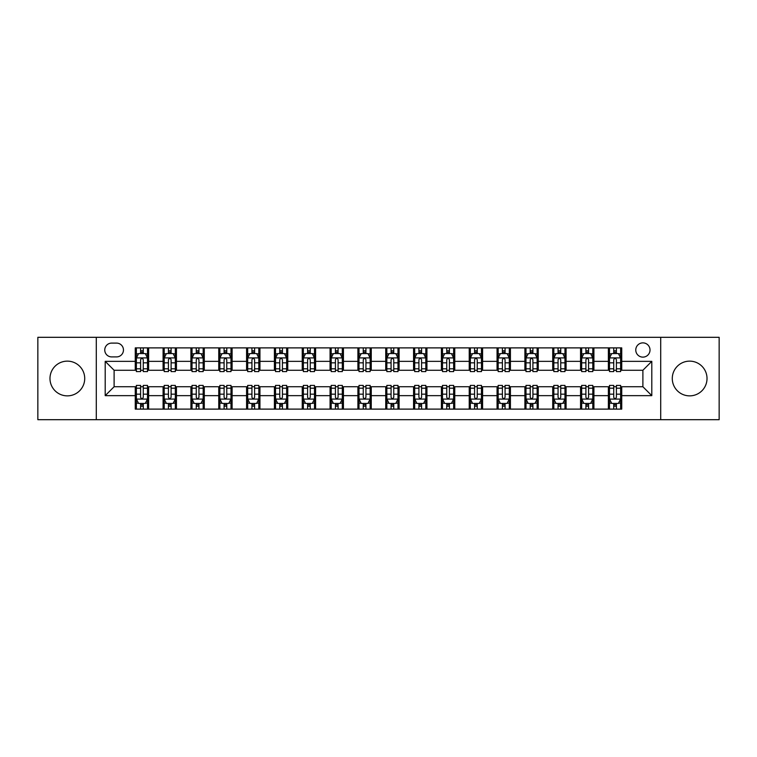 <?xml version="1.0" encoding="UTF-8"?>
<svg xmlns="http://www.w3.org/2000/svg" width="757" height="757" viewBox="0 0 757 757"><rect width="100%" height="100%" fill="white"/><g stroke="black" fill="none" stroke-linecap="round" stroke-linejoin="round"><path stroke-width="1.14" d="M689.646 361.136A17.364 17.364 0 0 0 672.282 378.5A17.364 17.364 0 0 0 689.646 395.864A17.364 17.364 0 0 0 707.019 378.5A17.364 17.364 0 0 0 689.646 361.136M67.354 361.136A17.364 17.364 0 0 0 49.981 378.5A17.364 17.364 0 0 0 67.354 395.864A17.364 17.364 0 0 0 84.718 378.5A17.364 17.364 0 0 0 67.354 361.136M642.892 342.874A7.125 7.125 0 0 0 635.766 349.999A7.125 7.125 0 0 0 642.892 357.124A7.125 7.125 0 0 0 650.017 349.999A7.125 7.125 0 0 0 642.892 342.874M660.71 419.69L719.15 419.69L719.15 337.31L660.71 337.31L660.71 419.69L96.29 419.69L96.29 337.31L37.85 337.31L37.85 419.69L96.29 419.69M111.657 356.907L116.559 356.907A6.898 6.898 0 0 0 123.457 349.999A6.898 6.898 0 0 0 116.559 343.101L111.657 343.101A6.898 6.898 0 0 0 104.759 349.999A6.898 6.898 0 0 0 111.657 356.907M660.71 337.31L96.29 337.31M135.257 395.646L105.204 395.646L105.204 361.354L135.257 361.354L135.257 370.258L114.108 370.258L114.108 386.742L135.257 386.742L135.257 409.111L621.743 409.111L621.743 386.742L642.892 386.742L642.892 370.258L621.743 370.258L621.743 361.354L651.796 361.354L651.796 395.646L621.743 395.646M621.743 361.354L621.743 347.889L135.257 347.889L135.257 361.354M608.382 347.889L608.382 370.258L609.499 370.258M613.728 370.258L616.397 370.258M620.626 370.258L621.743 370.258M608.382 370.258L592.797 370.258M580.553 347.889L580.553 370.258L581.669 370.258M585.899 370.258L588.567 370.258M580.553 370.258L564.968 370.258M552.724 347.889L552.724 370.258L553.831 370.258M558.06 370.258L560.738 370.258M552.724 370.258L537.139 370.258M524.894 347.889L524.894 370.258L526.001 370.258M530.231 370.258L532.909 370.258M524.894 370.258L509.31 370.258M497.056 347.889L497.056 370.258L498.172 370.258M502.402 370.258L505.07 370.258M497.056 370.258L481.471 370.258M469.226 347.889L469.226 370.258L470.343 370.258M474.573 370.258L477.241 370.258M469.226 370.258L453.642 370.258M441.397 347.889L441.397 370.258L442.514 370.258M446.744 370.258L449.412 370.258M441.397 370.258L425.812 370.258M413.568 347.889L413.568 370.258L414.685 370.258M418.914 370.258L421.583 370.258M413.568 370.258L397.983 370.258M385.739 347.889L385.739 370.258L386.846 370.258M391.076 370.258L393.754 370.258M385.739 370.258L370.154 370.258M357.91 347.889L357.91 370.258L359.017 370.258M363.246 370.258L365.924 370.258M357.91 370.258L342.315 370.258M330.071 347.889L330.071 370.258L331.188 370.258M335.417 370.258L338.086 370.258M330.071 370.258L314.486 370.258M302.242 347.889L302.242 370.258L303.358 370.258M307.588 370.258L310.256 370.258M302.242 370.258L286.657 370.258M274.413 347.889L274.413 370.258L275.529 370.258M279.759 370.258L282.427 370.258M274.413 370.258L258.828 370.258M246.583 347.889L246.583 370.258L247.69 370.258M251.93 370.258L254.598 370.258M246.583 370.258L230.999 370.258M218.754 347.889L218.754 370.258L219.861 370.258M224.091 370.258L226.769 370.258M218.754 370.258L203.169 370.258M190.915 347.889L190.915 370.258L192.032 370.258M196.262 370.258L198.94 370.258M190.915 370.258L175.331 370.258M163.086 347.889L163.086 370.258L164.203 370.258M168.433 370.258L171.101 370.258M163.086 370.258L147.501 370.258M135.257 370.258L136.374 370.258M140.603 370.258L143.272 370.258M135.257 386.742L136.374 386.742M140.603 386.742L143.272 386.742M147.501 386.742L148.618 386.742L148.618 409.111M164.203 386.742L148.618 386.742M168.433 386.742L171.101 386.742M175.331 386.742L176.447 386.742L176.447 409.111M192.032 386.742L176.447 386.742M196.262 386.742L198.94 386.742M203.169 386.742L204.276 386.742L204.276 409.111M219.861 386.742L204.276 386.742M224.091 386.742L226.769 386.742M230.999 386.742L232.106 386.742L232.106 409.111M247.69 386.742L232.106 386.742M251.93 386.742L254.598 386.742M258.828 386.742L259.944 386.742L259.944 409.111M275.529 386.742L259.944 386.742M279.759 386.742L282.427 386.742M286.657 386.742L287.774 386.742L287.774 409.111M303.358 386.742L287.774 386.742M307.588 386.742L310.256 386.742M314.486 386.742L315.603 386.742L315.603 409.111M331.188 386.742L315.603 386.742M335.417 386.742L338.086 386.742M342.315 386.742L343.432 386.742L343.432 409.111M359.017 386.742L343.432 386.742M363.246 386.742L365.924 386.742M370.154 386.742L371.261 386.742L371.261 409.111M386.846 386.742L371.261 386.742M391.076 386.742L393.754 386.742M397.983 386.742L399.09 386.742L399.09 409.111M414.685 386.742L399.09 386.742M418.914 386.742L421.583 386.742M425.812 386.742L426.929 386.742L426.929 409.111M442.514 386.742L426.929 386.742M446.744 386.742L449.412 386.742M453.642 386.742L454.758 386.742L454.758 409.111M470.343 386.742L454.758 386.742M474.573 386.742L477.241 386.742M481.471 386.742L482.588 386.742L482.588 409.111M498.172 386.742L482.588 386.742M502.402 386.742L505.07 386.742M509.31 386.742L510.417 386.742L510.417 409.111M526.001 386.742L510.417 386.742M530.231 386.742L532.909 386.742M537.139 386.742L538.246 386.742L538.246 409.111M553.831 386.742L538.246 386.742M558.06 386.742L560.738 386.742M564.968 386.742L566.085 386.742L566.085 409.111M581.669 386.742L566.085 386.742M585.899 386.742L588.567 386.742M592.797 386.742L593.914 386.742L593.914 409.111M609.499 386.742L593.914 386.742M613.728 386.742L616.397 386.742M620.626 386.742L621.743 386.742M148.618 347.889L148.618 370.258M135.257 353.453L136.374 353.453M140.603 353.453L143.272 353.453M147.501 353.453L148.618 353.453M135.257 403.547L136.374 403.547M140.603 403.547L143.272 403.547M147.501 403.547L148.618 403.547M163.086 386.742L163.086 409.111M176.447 347.889L176.447 370.258M163.086 353.453L164.203 353.453M168.433 353.453L171.101 353.453M175.331 353.453L176.447 353.453M163.086 403.547L164.203 403.547M168.433 403.547L171.101 403.547M175.331 403.547L176.447 403.547M190.915 386.742L190.915 409.111M190.915 403.547L192.032 403.547M196.262 403.547L198.94 403.547M203.169 403.547L204.276 403.547M204.276 347.889L204.276 370.258M190.915 353.453L192.032 353.453M196.262 353.453L198.94 353.453M203.169 353.453L204.276 353.453M218.754 386.742L218.754 409.111M218.754 403.547L219.861 403.547M224.091 403.547L226.769 403.547M230.999 403.547L232.106 403.547M232.106 347.889L232.106 370.258M218.754 353.453L219.861 353.453M224.091 353.453L226.769 353.453M230.999 353.453L232.106 353.453M246.583 386.742L246.583 409.111M246.583 403.547L247.69 403.547M251.93 403.547L254.598 403.547M258.828 403.547L259.944 403.547M259.944 347.889L259.944 370.258M246.583 353.453L247.69 353.453M251.93 353.453L254.598 353.453M258.828 353.453L259.944 353.453M274.413 386.742L274.413 409.111M274.413 403.547L275.529 403.547M279.759 403.547L282.427 403.547M286.657 403.547L287.774 403.547M287.774 347.889L287.774 370.258M274.413 353.453L275.529 353.453M279.759 353.453L282.427 353.453M286.657 353.453L287.774 353.453M302.242 386.742L302.242 409.111M302.242 403.547L303.358 403.547M307.588 403.547L310.256 403.547M314.486 403.547L315.603 403.547M315.603 347.889L315.603 370.258M302.242 353.453L303.358 353.453M307.588 353.453L310.256 353.453M314.486 353.453L315.603 353.453M330.071 386.742L330.071 409.111M330.071 403.547L331.188 403.547M335.417 403.547L338.086 403.547M342.315 403.547L343.432 403.547M343.432 347.889L343.432 370.258M330.071 353.453L331.188 353.453M335.417 353.453L338.086 353.453M342.315 353.453L343.432 353.453M357.91 386.742L357.91 409.111M357.91 403.547L359.017 403.547M363.246 403.547L365.924 403.547M370.154 403.547L371.261 403.547M371.261 347.889L371.261 370.258M357.91 353.453L359.017 353.453M363.246 353.453L365.924 353.453M370.154 353.453L371.261 353.453M385.739 386.742L385.739 409.111M385.739 403.547L386.846 403.547M391.076 403.547L393.754 403.547M397.983 403.547L399.09 403.547M399.09 347.889L399.09 370.258M385.739 353.453L386.846 353.453M391.076 353.453L393.754 353.453M397.983 353.453L399.09 353.453M413.568 386.742L413.568 409.111M413.568 403.547L414.685 403.547M418.914 403.547L421.583 403.547M425.812 403.547L426.929 403.547M426.929 347.889L426.929 370.258M413.568 353.453L414.685 353.453M418.914 353.453L421.583 353.453M425.812 353.453L426.929 353.453M441.397 386.742L441.397 409.111M441.397 403.547L442.514 403.547M446.744 403.547L449.412 403.547M453.642 403.547L454.758 403.547M454.758 347.889L454.758 370.258M441.397 353.453L442.514 353.453M446.744 353.453L449.412 353.453M453.642 353.453L454.758 353.453M469.226 386.742L469.226 409.111M469.226 403.547L470.343 403.547M474.573 403.547L477.241 403.547M481.471 403.547L482.588 403.547M482.588 347.889L482.588 370.258M469.226 353.453L470.343 353.453M474.573 353.453L477.241 353.453M481.471 353.453L482.588 353.453M497.056 386.742L497.056 409.111M497.056 403.547L498.172 403.547M502.402 403.547L505.07 403.547M509.31 403.547L510.417 403.547M510.417 347.889L510.417 370.258M497.056 353.453L498.172 353.453M502.402 353.453L505.07 353.453M509.31 353.453L510.417 353.453M524.894 386.742L524.894 409.111M524.894 403.547L526.001 403.547M530.231 403.547L532.909 403.547M537.139 403.547L538.246 403.547M538.246 347.889L538.246 370.258M524.894 353.453L526.001 353.453M530.231 353.453L532.909 353.453M537.139 353.453L538.246 353.453M552.724 386.742L552.724 409.111M552.724 403.547L553.831 403.547M558.06 403.547L560.738 403.547M564.968 403.547L566.085 403.547M566.085 347.889L566.085 370.258M552.724 353.453L553.831 353.453M558.06 353.453L560.738 353.453M564.968 353.453L566.085 353.453M580.553 386.742L580.553 409.111M580.553 403.547L581.669 403.547M585.899 403.547L588.567 403.547M592.797 403.547L593.914 403.547M593.914 347.889L593.914 370.258M580.553 353.453L581.669 353.453M585.899 353.453L588.567 353.453M592.797 353.453L593.914 353.453M608.382 386.742L608.382 409.111M608.382 403.547L609.499 403.547M613.728 403.547L616.397 403.547M620.626 403.547L621.743 403.547M608.382 353.453L609.499 353.453M613.728 353.453L616.397 353.453M620.626 353.453L621.743 353.453M114.108 370.258L105.204 361.354M114.108 386.742L105.204 395.646M651.796 361.354L642.892 370.258M651.796 395.646L642.892 386.742M143.272 350.784L140.603 350.784M147.501 368.81L143.272 368.81L143.272 371.602L147.501 371.602L147.501 358.014L145.278 353.566L138.597 353.566L136.374 358.014L136.374 371.602L140.603 371.602L140.603 368.81L136.374 368.81M136.374 358.014L136.374 347.889M147.501 358.014L147.501 347.889M140.603 353.566L140.603 347.889M143.272 347.889L143.272 353.566M143.272 368.81L143.272 359.689C142.382 357.966 141.493 357.966 140.603 359.689L140.603 368.81M140.603 406.216L143.272 406.216M136.374 388.19L140.603 388.19L140.603 385.398L136.374 385.398L136.374 398.986L138.597 403.434L145.278 403.434L147.501 398.986L147.501 385.398L143.272 385.398L143.272 388.19L147.501 388.19M147.501 398.986L147.501 409.111M136.374 398.986L136.374 409.111M143.272 403.434L143.272 409.111M140.603 409.111L140.603 403.434M140.603 388.19L140.603 397.311C141.493 399.034 142.382 399.034 143.272 397.311L143.272 388.19M171.101 350.784L168.433 350.784M175.331 368.81L171.101 368.81L171.101 371.602L175.331 371.602L175.331 358.014L173.107 353.566L166.426 353.566L164.203 358.014L164.203 371.602L168.433 371.602L168.433 368.81L164.203 368.81M164.203 358.014L164.203 347.889M175.331 358.014L175.331 347.889M168.433 353.566L168.433 347.889M171.101 347.889L171.101 353.566M171.101 368.81L171.101 359.689C170.211 357.966 169.322 357.966 168.433 359.689L168.433 368.81M198.94 350.784L196.262 350.784M203.169 368.81L198.94 368.81L198.94 371.602L203.169 371.602L203.169 358.014L200.936 353.566L194.256 353.566L192.032 358.014L192.032 371.602L196.262 371.602L196.262 368.81L192.032 368.81M192.032 358.014L192.032 347.889M203.169 358.014L203.169 347.889M196.262 353.566L196.262 347.889M198.94 347.889L198.94 353.566M198.94 368.81L198.94 359.689C198.05 357.966 197.151 357.966 196.262 359.689L196.262 368.81M226.769 350.784L224.091 350.784M230.999 368.81L226.769 368.81L226.769 371.602L230.999 371.602L230.999 358.014L228.765 353.566L222.094 353.566L219.861 358.014L219.861 371.602L224.091 371.602L224.091 368.81L219.861 368.81M219.861 358.014L219.861 347.889M230.999 358.014L230.999 347.889M224.091 353.566L224.091 347.889M226.769 347.889L226.769 353.566M226.769 368.81L226.769 359.689C225.879 357.966 224.99 357.966 224.091 359.689L224.091 368.81M168.433 406.216L171.101 406.216M164.203 388.19L168.433 388.19L168.433 385.398L164.203 385.398L164.203 398.986L166.426 403.434L173.107 403.434L175.331 398.986L175.331 385.398L171.101 385.398L171.101 388.19L175.331 388.19M175.331 398.986L175.331 409.111M164.203 398.986L164.203 409.111M171.101 403.434L171.101 409.111M168.433 409.111L168.433 403.434M168.433 388.19L168.433 397.311C169.322 399.034 170.211 399.034 171.101 397.311L171.101 388.19M196.262 406.216L198.94 406.216M192.032 388.19L196.262 388.19L196.262 385.398L192.032 385.398L192.032 398.986L194.256 403.434L200.936 403.434L203.169 398.986L203.169 385.398L198.94 385.398L198.94 388.19L203.169 388.19M203.169 398.986L203.169 409.111M192.032 398.986L192.032 409.111M198.94 403.434L198.94 409.111M196.262 409.111L196.262 403.434M196.262 388.19L196.262 397.311C197.151 399.034 198.041 399.034 198.94 397.311L198.94 388.19M224.091 406.216L226.769 406.216M219.861 388.19L224.091 388.19L224.091 385.398L219.861 385.398L219.861 398.986L222.094 403.434L228.765 403.434L230.999 398.986L230.999 385.398L226.769 385.398L226.769 388.19L230.999 388.19M230.999 398.986L230.999 409.111M219.861 398.986L219.861 409.111M226.769 403.434L226.769 409.111M224.091 409.111L224.091 403.434M224.091 388.19L224.091 397.311C224.98 399.034 225.87 399.034 226.769 397.311L226.769 388.19M254.598 350.784L251.93 350.784M258.828 368.81L254.598 368.81L254.598 371.602L258.828 371.602L258.828 358.014L256.604 353.566L249.924 353.566L247.69 358.014L247.69 371.602L251.93 371.602L251.93 368.81L247.69 368.81M247.69 358.014L247.69 347.889M258.828 358.014L258.828 347.889M251.93 353.566L251.93 347.889M254.598 347.889L254.598 353.566M254.598 368.81L254.598 359.689C253.709 357.966 252.819 357.966 251.93 359.689L251.93 368.81M251.93 406.216L254.598 406.216M247.69 388.19L251.93 388.19L251.93 385.398L247.69 385.398L247.69 398.986L249.924 403.434L256.604 403.434L258.828 398.986L258.828 385.398L254.598 385.398L254.598 388.19L258.828 388.19M258.828 398.986L258.828 409.111M247.69 398.986L247.69 409.111M254.598 403.434L254.598 409.111M251.93 409.111L251.93 403.434M251.93 388.19L251.93 397.311C252.819 399.034 253.709 399.034 254.598 397.311L254.598 388.19M282.427 350.784L279.759 350.784M286.657 368.81L282.427 368.81L282.427 371.602L286.657 371.602L286.657 358.014L284.433 353.566L277.753 353.566L275.529 358.014L275.529 371.602L279.759 371.602L279.759 368.81L275.529 368.81M275.529 358.014L275.529 347.889M286.657 358.014L286.657 347.889M279.759 353.566L279.759 347.889M282.427 347.889L282.427 353.566M282.427 368.81L282.427 359.689C281.538 357.966 280.648 357.966 279.759 359.689L279.759 368.81M279.759 406.216L282.427 406.216M275.529 388.19L279.759 388.19L279.759 385.398L275.529 385.398L275.529 398.986L277.753 403.434L284.433 403.434L286.657 398.986L286.657 385.398L282.427 385.398L282.427 388.19L286.657 388.19M286.657 398.986L286.657 409.111M275.529 398.986L275.529 409.111M282.427 403.434L282.427 409.111M279.759 409.111L279.759 403.434M279.759 388.19L279.759 397.311C280.648 399.034 281.538 399.034 282.427 397.311L282.427 388.19M310.256 350.784L307.588 350.784M314.486 368.81L310.256 368.81L310.256 371.602L314.486 371.602L314.486 358.014L312.262 353.566L305.582 353.566L303.358 358.014L303.358 371.602L307.588 371.602L307.588 368.81L303.358 368.81M303.358 358.014L303.358 347.889M314.486 358.014L314.486 347.889M307.588 353.566L307.588 347.889M310.256 347.889L310.256 353.566M310.256 368.81L310.256 359.689C309.367 357.966 308.478 357.966 307.588 359.689L307.588 368.81M307.588 406.216L310.256 406.216M303.358 388.19L307.588 388.19L307.588 385.398L303.358 385.398L303.358 398.986L305.582 403.434L312.262 403.434L314.486 398.986L314.486 385.398L310.256 385.398L310.256 388.19L314.486 388.19M314.486 398.986L314.486 409.111M303.358 398.986L303.358 409.111M310.256 403.434L310.256 409.111M307.588 409.111L307.588 403.434M307.588 388.19L307.588 397.311C308.478 399.034 309.367 399.034 310.256 397.311L310.256 388.19M338.086 350.784L335.417 350.784M342.315 368.81L338.086 368.81L338.086 371.602L342.315 371.602L342.315 358.014L340.092 353.566L333.411 353.566L331.188 358.014L331.188 371.602L335.417 371.602L335.417 368.81L331.188 368.81M331.188 358.014L331.188 347.889M342.315 358.014L342.315 347.889M335.417 353.566L335.417 347.889M338.086 347.889L338.086 353.566M338.086 368.81L338.086 359.689C337.196 357.966 336.307 357.966 335.417 359.689L335.417 368.81M335.417 406.216L338.086 406.216M331.188 388.19L335.417 388.19L335.417 385.398L331.188 385.398L331.188 398.986L333.411 403.434L340.092 403.434L342.315 398.986L342.315 385.398L338.086 385.398L338.086 388.19L342.315 388.19M342.315 398.986L342.315 409.111M331.188 398.986L331.188 409.111M338.086 403.434L338.086 409.111M335.417 409.111L335.417 403.434M335.417 388.19L335.417 397.311C336.307 399.034 337.196 399.034 338.086 397.311L338.086 388.19M365.924 350.784L363.246 350.784M370.154 368.81L365.924 368.81L365.924 371.602L370.154 371.602L370.154 358.014L367.921 353.566L361.24 353.566L359.017 358.014L359.017 371.602L363.246 371.602L363.246 368.81L359.017 368.81M359.017 358.014L359.017 347.889M370.154 358.014L370.154 347.889M363.246 353.566L363.246 347.889M365.924 347.889L365.924 353.566M365.924 368.81L365.924 359.689C365.035 357.966 364.136 357.966 363.246 359.689L363.246 368.81M363.246 406.216L365.924 406.216M359.017 388.19L363.246 388.19L363.246 385.398L359.017 385.398L359.017 398.986L361.24 403.434L367.921 403.434L370.154 398.986L370.154 385.398L365.924 385.398L365.924 388.19L370.154 388.19M370.154 398.986L370.154 409.111M359.017 398.986L359.017 409.111M365.924 403.434L365.924 409.111M363.246 409.111L363.246 403.434M363.246 388.19L363.246 397.311C364.136 399.034 365.025 399.034 365.924 397.311L365.924 388.19M393.754 350.784L391.076 350.784M397.983 368.81L393.754 368.81L393.754 371.602L397.983 371.602L397.983 358.014L395.76 353.566L389.079 353.566L386.846 358.014L386.846 371.602L391.076 371.602L391.076 368.81L386.846 368.81M386.846 358.014L386.846 347.889M397.983 358.014L397.983 347.889M391.076 353.566L391.076 347.889M393.754 347.889L393.754 353.566M393.754 368.81L393.754 359.689C392.864 357.966 391.975 357.966 391.076 359.689L391.076 368.81M391.076 406.216L393.754 406.216M386.846 388.19L391.076 388.19L391.076 385.398L386.846 385.398L386.846 398.986L389.079 403.434L395.76 403.434L397.983 398.986L397.983 385.398L393.754 385.398L393.754 388.19L397.983 388.19M397.983 398.986L397.983 409.111M386.846 398.986L386.846 409.111M393.754 403.434L393.754 409.111M391.076 409.111L391.076 403.434M391.076 388.19L391.076 397.311C391.965 399.034 392.864 399.034 393.754 397.311L393.754 388.19M421.583 350.784L418.914 350.784M425.812 368.81L421.583 368.81L421.583 371.602L425.812 371.602L425.812 358.014L423.589 353.566L416.908 353.566L414.685 358.014L414.685 371.602L418.914 371.602L418.914 368.81L414.685 368.81M414.685 358.014L414.685 347.889M425.812 358.014L425.812 347.889M418.914 353.566L418.914 347.889M421.583 347.889L421.583 353.566M421.583 368.81L421.583 359.689C420.693 357.966 419.804 357.966 418.914 359.689L418.914 368.81M418.914 406.216L421.583 406.216M414.685 388.19L418.914 388.19L418.914 385.398L414.685 385.398L414.685 398.986L416.908 403.434L423.589 403.434L425.812 398.986L425.812 385.398L421.583 385.398L421.583 388.19L425.812 388.19M425.812 398.986L425.812 409.111M414.685 398.986L414.685 409.111M421.583 403.434L421.583 409.111M418.914 409.111L418.914 403.434M418.914 388.19L418.914 397.311C419.804 399.034 420.693 399.034 421.583 397.311L421.583 388.19M449.412 350.784L446.744 350.784M453.642 368.81L449.412 368.81L449.412 371.602L453.642 371.602L453.642 358.014L451.418 353.566L444.738 353.566L442.514 358.014L442.514 371.602L446.744 371.602L446.744 368.81L442.514 368.81M442.514 358.014L442.514 347.889M453.642 358.014L453.642 347.889M446.744 353.566L446.744 347.889M449.412 347.889L449.412 353.566M449.412 368.81L449.412 359.689C448.523 357.966 447.633 357.966 446.744 359.689L446.744 368.81M446.744 406.216L449.412 406.216M442.514 388.19L446.744 388.19L446.744 385.398L442.514 385.398L442.514 398.986L444.738 403.434L451.418 403.434L453.642 398.986L453.642 385.398L449.412 385.398L449.412 388.19L453.642 388.19M453.642 398.986L453.642 409.111M442.514 398.986L442.514 409.111M449.412 403.434L449.412 409.111M446.744 409.111L446.744 403.434M446.744 388.19L446.744 397.311C447.633 399.034 448.523 399.034 449.412 397.311L449.412 388.19M477.241 350.784L474.573 350.784M481.471 368.81L477.241 368.81L477.241 371.602L481.471 371.602L481.471 358.014L479.247 353.566L472.567 353.566L470.343 358.014L470.343 371.602L474.573 371.602L474.573 368.81L470.343 368.81M470.343 358.014L470.343 347.889M481.471 358.014L481.471 347.889M474.573 353.566L474.573 347.889M477.241 347.889L477.241 353.566M477.241 368.81L477.241 359.689C476.352 357.966 475.462 357.966 474.573 359.689L474.573 368.81M474.573 406.216L477.241 406.216M470.343 388.19L474.573 388.19L474.573 385.398L470.343 385.398L470.343 398.986L472.567 403.434L479.247 403.434L481.471 398.986L481.471 385.398L477.241 385.398L477.241 388.19L481.471 388.19M481.471 398.986L481.471 409.111M470.343 398.986L470.343 409.111M477.241 403.434L477.241 409.111M474.573 409.111L474.573 403.434M474.573 388.19L474.573 397.311C475.462 399.034 476.352 399.034 477.241 397.311L477.241 388.19M505.07 350.784L502.402 350.784M509.31 368.81L505.07 368.81L505.07 371.602L509.31 371.602L509.31 358.014L507.076 353.566L500.396 353.566L498.172 358.014L498.172 371.602L502.402 371.602L502.402 368.81L498.172 368.81M498.172 358.014L498.172 347.889M509.31 358.014L509.31 347.889M502.402 353.566L502.402 347.889M505.07 347.889L505.07 353.566M505.07 368.81L505.07 359.689C504.181 357.966 503.291 357.966 502.402 359.689L502.402 368.81M502.402 406.216L505.07 406.216M498.172 388.19L502.402 388.19L502.402 385.398L498.172 385.398L498.172 398.986L500.396 403.434L507.076 403.434L509.31 398.986L509.31 385.398L505.07 385.398L505.07 388.19L509.31 388.19M509.31 398.986L509.31 409.111M498.172 398.986L498.172 409.111M505.07 403.434L505.07 409.111M502.402 409.111L502.402 403.434M502.402 388.19L502.402 397.311C503.291 399.034 504.181 399.034 505.07 397.311L505.07 388.19M532.909 350.784L530.231 350.784M537.139 368.81L532.909 368.81L532.909 371.602L537.139 371.602L537.139 358.014L534.906 353.566L528.235 353.566L526.001 358.014L526.001 371.602L530.231 371.602L530.231 368.81L526.001 368.81M526.001 358.014L526.001 347.889M537.139 358.014L537.139 347.889M530.231 353.566L530.231 347.889M532.909 347.889L532.909 353.566M532.909 368.81L532.909 359.689C532.02 357.966 531.13 357.966 530.231 359.689L530.231 368.81M530.231 406.216L532.909 406.216M526.001 388.19L530.231 388.19L530.231 385.398L526.001 385.398L526.001 398.986L528.235 403.434L534.906 403.434L537.139 398.986L537.139 385.398L532.909 385.398L532.909 388.19L537.139 388.19M537.139 398.986L537.139 409.111M526.001 398.986L526.001 409.111M532.909 403.434L532.909 409.111M530.231 409.111L530.231 403.434M530.231 388.19L530.231 397.311C531.121 399.034 532.01 399.034 532.909 397.311L532.909 388.19M560.738 350.784L558.06 350.784M564.968 368.81L560.738 368.81L560.738 371.602L564.968 371.602L564.968 358.014L562.744 353.566L556.064 353.566L553.831 358.014L553.831 371.602L558.06 371.602L558.06 368.81L553.831 368.81M553.831 358.014L553.831 347.889M564.968 358.014L564.968 347.889M558.06 353.566L558.06 347.889M560.738 347.889L560.738 353.566M560.738 368.81L560.738 359.689C559.849 357.966 558.959 357.966 558.06 359.689L558.06 368.81M558.06 406.216L560.738 406.216M553.831 388.19L558.06 388.19L558.06 385.398L553.831 385.398L553.831 398.986L556.064 403.434L562.744 403.434L564.968 398.986L564.968 385.398L560.738 385.398L560.738 388.19L564.968 388.19M564.968 398.986L564.968 409.111M553.831 398.986L553.831 409.111M560.738 403.434L560.738 409.111M558.06 409.111L558.06 403.434M558.06 388.19L558.06 397.311C558.95 399.034 559.849 399.034 560.738 397.311L560.738 388.19M588.567 350.784L585.899 350.784M592.797 368.81L588.567 368.81L588.567 371.602L592.797 371.602L592.797 358.014L590.574 353.566L583.893 353.566L581.669 358.014L581.669 371.602L585.899 371.602L585.899 368.81L581.669 368.81M581.669 358.014L581.669 347.889M592.797 358.014L592.797 347.889M585.899 353.566L585.899 347.889M588.567 347.889L588.567 353.566M588.567 368.81L588.567 359.689C587.678 357.966 586.789 357.966 585.899 359.689L585.899 368.81M585.899 406.216L588.567 406.216M581.669 388.19L585.899 388.19L585.899 385.398L581.669 385.398L581.669 398.986L583.893 403.434L590.574 403.434L592.797 398.986L592.797 385.398L588.567 385.398L588.567 388.19L592.797 388.19M592.797 398.986L592.797 409.111M581.669 398.986L581.669 409.111M588.567 403.434L588.567 409.111M585.899 409.111L585.899 403.434M585.899 388.19L585.899 397.311C586.789 399.034 587.678 399.034 588.567 397.311L588.567 388.19M616.397 350.784L613.728 350.784M620.626 368.81L616.397 368.81L616.397 371.602L620.626 371.602L620.626 358.014L618.403 353.566L611.722 353.566L609.499 358.014L609.499 371.602L613.728 371.602L613.728 368.81L609.499 368.81M609.499 358.014L609.499 347.889M620.626 358.014L620.626 347.889M613.728 353.566L613.728 347.889M616.397 347.889L616.397 353.566M616.397 368.81L616.397 359.689C615.507 357.966 614.618 357.966 613.728 359.689L613.728 368.81M613.728 406.216L616.397 406.216M609.499 388.19L613.728 388.19L613.728 385.398L609.499 385.398L609.499 398.986L611.722 403.434L618.403 403.434L620.626 398.986L620.626 385.398L616.397 385.398L616.397 388.19L620.626 388.19M620.626 398.986L620.626 409.111M609.499 398.986L609.499 409.111M616.397 403.434L616.397 409.111M613.728 409.111L613.728 403.434M613.728 388.19L613.728 397.311C614.618 399.034 615.507 399.034 616.397 397.311L616.397 388.19M163.086 395.646L148.618 395.646M163.086 361.354L148.618 361.354M190.915 361.354L176.447 361.354M190.915 395.646L176.447 395.646M218.754 361.354L204.276 361.354M218.754 395.646L204.276 395.646M246.583 361.354L232.106 361.354M246.583 395.646L232.106 395.646M274.413 361.354L259.944 361.354M274.413 395.646L259.944 395.646M302.242 361.354L287.774 361.354M302.242 395.646L287.774 395.646M330.071 361.354L315.603 361.354M330.071 395.646L315.603 395.646M357.91 361.354L343.432 361.354M357.91 395.646L343.432 395.646M385.739 361.354L371.261 361.354M385.739 395.646L371.261 395.646M413.568 361.354L399.09 361.354M413.568 395.646L399.09 395.646M441.397 361.354L426.929 361.354M441.397 395.646L426.929 395.646M469.226 361.354L454.758 361.354M469.226 395.646L454.758 395.646M497.056 361.354L482.588 361.354M497.056 395.646L482.588 395.646M524.894 361.354L510.417 361.354M524.894 395.646L510.417 395.646M552.724 361.354L538.246 361.354M552.724 395.646L538.246 395.646M580.553 361.354L566.085 361.354M580.553 395.646L566.085 395.646M608.382 361.354L593.914 361.354M608.382 395.646L593.914 395.646M147.445 357.91L136.43 357.91M136.374 353.831L138.465 353.831M145.41 353.831L147.501 353.831M140.603 362.84L136.374 362.84M147.501 362.84L143.272 362.84M143.272 352.194L140.603 352.194M136.43 399.09L147.445 399.09M147.501 403.169L145.41 403.169M138.465 403.169L136.374 403.169M143.272 394.16L147.501 394.16M136.374 394.16L140.603 394.16M140.603 404.806L143.272 404.806M175.283 357.91L164.26 357.91M164.203 353.831L166.294 353.831M173.239 353.831L175.331 353.831M168.433 362.84L164.203 362.84M175.331 362.84L171.101 362.84M171.101 352.194L168.433 352.194M203.113 357.91L192.089 357.91M192.032 353.831L194.123 353.831M201.069 353.831L203.169 353.831M196.262 362.84L192.032 362.84M203.169 362.84L198.94 362.84M198.94 352.194L196.262 352.194M230.942 357.91L219.918 357.91M219.861 353.831L221.952 353.831M228.907 353.831L230.999 353.831M224.091 362.84L219.861 362.84M230.999 362.84L226.769 362.84M226.769 352.194L224.091 352.194M164.26 399.09L175.283 399.09M175.331 403.169L173.239 403.169M166.294 403.169L164.203 403.169M171.101 394.16L175.331 394.16M164.203 394.16L168.433 394.16M168.433 404.806L171.101 404.806M192.089 399.09L203.113 399.09M203.169 403.169L201.069 403.169M194.123 403.169L192.032 403.169M198.94 394.16L203.169 394.16M192.032 394.16L196.262 394.16M196.262 404.806L198.94 404.806M219.918 399.09L230.942 399.09M230.999 403.169L228.907 403.169M221.952 403.169L219.861 403.169M226.769 394.16L230.999 394.16M219.861 394.16L224.091 394.16M224.091 404.806L226.769 404.806M258.771 357.91L247.747 357.91M247.69 353.831L249.791 353.831M256.737 353.831L258.828 353.831M251.93 362.84L247.69 362.84M258.828 362.84L254.598 362.84M254.598 352.194L251.93 352.194M247.747 399.09L258.771 399.09M258.828 403.169L256.737 403.169M249.791 403.169L247.69 403.169M254.598 394.16L258.828 394.16M247.69 394.16L251.93 394.16M251.93 404.806L254.598 404.806M286.6 357.91L275.586 357.91M275.529 353.831L277.62 353.831M284.566 353.831L286.657 353.831M279.759 362.84L275.529 362.84M286.657 362.84L282.427 362.84M282.427 352.194L279.759 352.194M275.586 399.09L286.6 399.09M286.657 403.169L284.566 403.169M277.62 403.169L275.529 403.169M282.427 394.16L286.657 394.16M275.529 394.16L279.759 394.16M279.759 404.806L282.427 404.806M314.429 357.91L303.415 357.91M303.358 353.831L305.45 353.831M312.395 353.831L314.486 353.831M307.588 362.84L303.358 362.84M314.486 362.84L310.256 362.84M310.256 352.194L307.588 352.194M303.415 399.09L314.429 399.09M314.486 403.169L312.395 403.169M305.45 403.169L303.358 403.169M310.256 394.16L314.486 394.16M303.358 394.16L307.588 394.16M307.588 404.806L310.256 404.806M342.268 357.91L331.244 357.91M331.188 353.831L333.279 353.831M340.224 353.831L342.315 353.831M335.417 362.84L331.188 362.84M342.315 362.84L338.086 362.84M338.086 352.194L335.417 352.194M331.244 399.09L342.268 399.09M342.315 403.169L340.224 403.169M333.279 403.169L331.188 403.169M338.086 394.16L342.315 394.16M331.188 394.16L335.417 394.16M335.417 404.806L338.086 404.806M370.097 357.91L359.073 357.91M359.017 353.831L361.108 353.831M368.053 353.831L370.154 353.831M363.246 362.84L359.017 362.84M370.154 362.84L365.924 362.84M365.924 352.194L363.246 352.194M359.073 399.09L370.097 399.09M370.154 403.169L368.053 403.169M361.108 403.169L359.017 403.169M365.924 394.16L370.154 394.16M359.017 394.16L363.246 394.16M363.246 404.806L365.924 404.806M397.927 357.91L386.903 357.91M386.846 353.831L388.947 353.831M395.892 353.831L397.983 353.831M391.076 362.84L386.846 362.84M397.983 362.84L393.754 362.84M393.754 352.194L391.076 352.194M386.903 399.09L397.927 399.09M397.983 403.169L395.892 403.169M388.947 403.169L386.846 403.169M393.754 394.16L397.983 394.16M386.846 394.16L391.076 394.16M391.076 404.806L393.754 404.806M425.756 357.91L414.732 357.91M414.685 353.831L416.776 353.831M423.721 353.831L425.812 353.831M418.914 362.84L414.685 362.84M425.812 362.84L421.583 362.84M421.583 352.194L418.914 352.194M414.732 399.09L425.756 399.09M425.812 403.169L423.721 403.169M416.776 403.169L414.685 403.169M421.583 394.16L425.812 394.16M414.685 394.16L418.914 394.16M418.914 404.806L421.583 404.806M453.585 357.91L442.571 357.91M442.514 353.831L444.605 353.831M451.55 353.831L453.642 353.831M446.744 362.84L442.514 362.84M453.642 362.84L449.412 362.84M449.412 352.194L446.744 352.194M442.571 399.09L453.585 399.09M453.642 403.169L451.55 403.169M444.605 403.169L442.514 403.169M449.412 394.16L453.642 394.16M442.514 394.16L446.744 394.16M446.744 404.806L449.412 404.806M481.414 357.91L470.4 357.91M470.343 353.831L472.434 353.831M479.38 353.831L481.471 353.831M474.573 362.84L470.343 362.84M481.471 362.84L477.241 362.84M477.241 352.194L474.573 352.194M470.4 399.09L481.414 399.09M481.471 403.169L479.38 403.169M472.434 403.169L470.343 403.169M477.241 394.16L481.471 394.16M470.343 394.16L474.573 394.16M474.573 404.806L477.241 404.806M509.253 357.91L498.229 357.91M498.172 353.831L500.263 353.831M507.209 353.831L509.31 353.831M502.402 362.84L498.172 362.84M509.31 362.84L505.07 362.84M505.07 352.194L502.402 352.194M498.229 399.09L509.253 399.09M509.31 403.169L507.209 403.169M500.263 403.169L498.172 403.169M505.07 394.16L509.31 394.16M498.172 394.16L502.402 394.16M502.402 404.806L505.07 404.806M537.082 357.91L526.058 357.91M526.001 353.831L528.093 353.831M535.048 353.831L537.139 353.831M530.231 362.84L526.001 362.84M537.139 362.84L532.909 362.84M532.909 352.194L530.231 352.194M526.058 399.09L537.082 399.09M537.139 403.169L535.048 403.169M528.093 403.169L526.001 403.169M532.909 394.16L537.139 394.16M526.001 394.16L530.231 394.16M530.231 404.806L532.909 404.806M564.911 357.91L553.887 357.91M553.831 353.831L555.931 353.831M562.877 353.831L564.968 353.831M558.06 362.84L553.831 362.84M564.968 362.84L560.738 362.84M560.738 352.194L558.06 352.194M553.887 399.09L564.911 399.09M564.968 403.169L562.877 403.169M555.931 403.169L553.831 403.169M560.738 394.16L564.968 394.16M553.831 394.16L558.06 394.16M558.06 404.806L560.738 404.806M592.74 357.91L581.717 357.91M581.669 353.831L583.761 353.831M590.706 353.831L592.797 353.831M585.899 362.84L581.669 362.84M592.797 362.84L588.567 362.84M588.567 352.194L585.899 352.194M581.717 399.09L592.74 399.09M592.797 403.169L590.706 403.169M583.761 403.169L581.669 403.169M588.567 394.16L592.797 394.16M581.669 394.16L585.899 394.16M585.899 404.806L588.567 404.806M620.57 357.91L609.555 357.91M609.499 353.831L611.59 353.831M618.535 353.831L620.626 353.831M613.728 362.84L609.499 362.84M620.626 362.84L616.397 362.84M616.397 352.194L613.728 352.194M609.555 399.09L620.57 399.09M620.626 403.169L618.535 403.169M611.59 403.169L609.499 403.169M616.397 394.16L620.626 394.16M609.499 394.16L613.728 394.16M613.728 404.806L616.397 404.806"/></g></svg>
